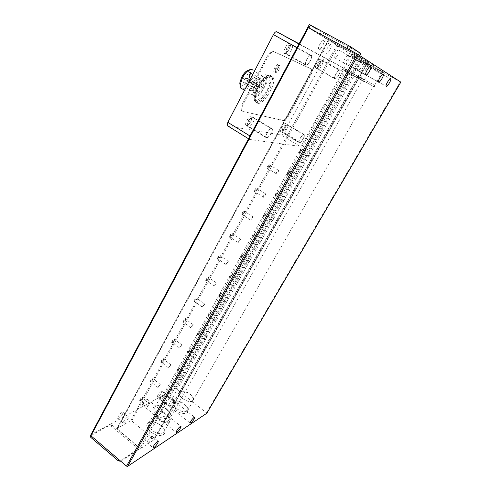 <?xml version="1.0" encoding="UTF-8"?>
<svg xmlns="http://www.w3.org/2000/svg" width="491" height="491" viewBox="0 0 491 491"><rect width="100%" height="100%" fill="white"/><g stroke="black" fill="none" stroke-linecap="round" stroke-linejoin="round"><path stroke-width="0.37" stroke-dasharray="2.46 1.84" d="M275.666 72.84L275.298 72.435C274.426 70.698 278.133 64.646 279.557 65.487L279.907 65.886C280.766 67.635 277.108 73.619 275.666 72.84M362.732 61.884C361.579 60.847 356.982 68.286 357.595 70.182L357.835 70.569C359.025 71.526 363.555 64.186 362.959 62.259L362.732 61.884M338.888 49.984C337.673 48.953 333.469 55.87 334.242 57.631L334.488 57.969C335.734 58.932 339.876 52.095 339.121 50.315L338.888 49.984M348.015 55.551C346.892 54.593 342.841 61.265 343.553 62.879L343.768 63.179C344.909 64.076 348.917 57.484 348.217 55.845L348.015 55.551M151.363 436.536C148.816 438.708 147.355 440.777 146.987 442.741L147.926 442.637C150.467 440.452 151.922 438.389 152.284 436.444L151.363 436.536M146.422 399.269C143.992 401.178 142.642 403.099 142.372 405.038L143.249 405.032C145.68 403.117 147.024 401.196 147.282 399.275L146.422 399.269M161.22 391.333C158.906 393.174 157.611 395.034 157.329 396.912L158.114 396.918C160.428 395.065 161.717 393.211 161.987 391.345L161.22 391.333M160.796 425.421L162.871 427.452C169.499 434.817 158.875 438.825 150.651 431.736C144.876 425.433 145.539 422.1 152.652 421.751C155.524 422.18 158.237 423.402 160.796 425.421M160.717 424.832L162.521 426.599C164.135 428.612 164.62 430.362 163.963 431.853C161.453 434.578 157.433 434.062 151.897 430.3C148.963 427.729 147.895 425.402 148.699 423.328C149.497 421.916 151.136 421.352 153.615 421.628L160.717 424.832M184.438 404.652L186.979 407.211C192.19 413.594 182.885 416.067 175.618 409.991C170.273 404.578 170.506 401.632 176.306 401.141C179.08 401.46 181.793 402.632 184.438 404.652M184.407 404.062L186.623 406.29C187.808 407.904 188.145 409.273 187.636 410.396C185.463 412.679 181.836 412.109 176.742 408.69C173.943 406.309 172.875 404.203 173.556 402.387C174.152 401.319 175.41 400.852 177.325 401C179.737 401.282 182.1 402.301 184.407 404.062M166.467 409.353L168.757 411.624C174.6 418.43 164.571 421.517 156.899 414.999C151.437 409.291 151.866 406.21 158.194 405.75C161.066 406.106 163.828 407.309 166.467 409.353M166.4 408.757L168.395 410.728C169.751 412.501 170.15 414.017 169.585 415.288C167.235 417.78 163.405 417.233 158.084 413.649C155.266 411.219 154.223 409.052 154.947 407.149C155.622 405.947 157.034 405.431 159.188 405.615L166.4 408.757M373.878 65.389L353.753 54.341L373.878 65.389M354.232 56.6L372.061 66.328L354.232 56.6M383.428 72.109L364.942 61.964L383.428 72.109M365.396 64.02L381.728 72.932L365.396 64.02M370.03 64.112L350.881 53.605L370.03 64.112M351.39 55.771L368.318 65.015L351.39 55.771M331.032 44.687C329.682 43.552 325.208 50.892 326.036 52.881L326.331 53.292C327.706 54.348 332.112 47.099 331.308 45.086L331.032 44.687M323.575 40.643C322.182 39.483 317.738 46.805 318.616 48.812L318.917 49.229C320.341 50.309 324.717 43.079 323.864 41.048L323.575 40.643M127.617 416.969C124.996 419.026 123.548 421.063 123.278 423.076L124.297 423.046C126.911 420.983 128.347 418.952 128.611 416.957L127.617 416.969M122.014 412.354C119.374 414.379 117.932 416.411 117.687 418.436L118.718 418.424C121.357 416.393 122.787 414.367 123.026 412.354L122.014 412.354M300.075 152.437L300.406 150.663L301.977 149.043L301.646 150.817L300.075 152.437M299.915 150.436L299.485 152.591L301.431 150.62L302.051 148.988C301.885 148.036 301.173 148.515 299.915 150.436M287.873 174.274L288.156 172.587L289.733 170.942L289.445 172.629L287.873 174.274M287.671 172.372L287.266 174.415L289.242 172.421L289.831 170.88C289.653 169.954 288.935 170.451 287.671 172.372M275.905 195.682L276.145 194.08L277.728 192.417L277.483 194.019L275.905 195.682M275.66 193.877L275.279 195.817L277.292 193.798L277.851 192.337C277.661 191.441 276.93 191.956 275.66 193.877M264.17 216.678L264.373 215.162L266.165 213.603L265.748 214.997L264.17 216.678M263.888 214.96L263.532 216.807L265.57 214.763L266.097 213.382C265.895 212.517 265.158 213.045 263.888 214.96M252.656 237.276L252.822 235.833L254.639 234.256L254.24 235.576L252.656 237.276M252.337 235.649L252 237.399L254.068 235.33L254.571 234.023C254.356 233.188 253.614 233.728 252.337 235.649M241.357 257.48L241.492 256.118L243.327 254.51L242.947 255.768L241.357 257.48M241.007 255.94L240.688 257.603L242.787 255.51L243.266 254.264C243.039 253.46 242.284 254.019 241.007 255.94M230.279 277.311L230.371 276.022L232.225 274.383L231.869 275.58L230.279 277.311M229.892 275.85L229.592 277.433L231.715 275.31L232.175 274.131C231.936 273.358 231.175 273.929 229.892 275.85M219.397 296.767L219.459 295.551L221.337 293.888L220.993 295.023L219.397 296.767M218.98 295.386L218.698 296.895L220.852 294.747L221.288 293.624C221.036 292.882 220.269 293.471 218.98 295.386M208.724 315.873L208.749 314.719L210.645 313.031L210.32 314.111L208.724 315.873M208.27 314.565L208.006 316.001L210.185 313.823L210.596 312.755C210.338 312.043 209.559 312.65 208.27 314.565M198.241 334.623L197.928 334.567L198.235 333.536L200.15 331.818L199.837 332.855L198.241 334.623M197.756 333.389L197.505 334.758L199.708 332.554L200.107 331.542C199.837 330.86 199.051 331.474 197.756 333.389M187.949 353.041L187.617 352.998L187.912 352.016L189.845 350.273L189.544 351.255L187.949 353.041M187.433 351.875L187.194 353.176L189.428 350.948L189.808 349.979C189.52 349.328 188.734 349.96 187.433 351.875M177.84 371.122L177.49 371.098L177.779 370.165L179.724 368.391L177.84 371.122M177.3 370.03L177.073 371.27L179.688 368.09C179.393 367.471 178.595 368.115 177.3 370.03M267.883 168.548L268.123 166.695L269.872 164.915L270.118 165.449L269.627 166.768L267.883 168.548M267.583 166.455C266.938 167.719 266.822 168.468 267.221 168.701C267.847 168.683 268.577 167.965 269.424 166.547L270.019 164.933C269.811 163.804 269 164.313 267.583 166.455M255.081 191.889L255.271 190.14L257.026 188.335L257.29 188.845L256.83 190.091L255.081 191.889M254.737 189.907L254.399 192.036C255.038 192.012 255.78 191.281 256.64 189.851L257.204 188.335C256.977 187.243 256.155 187.771 254.737 189.907M242.542 214.745L242.689 213.088L244.45 211.265L244.739 211.75L244.297 212.922L242.542 214.745M242.155 212.873L241.842 214.886C242.493 214.849 243.254 214.113 244.119 212.671L244.653 211.24C244.414 210.191 243.585 210.731 242.155 212.873M230.267 237.122L230.371 235.563L232.421 233.863L232.028 235.281L230.267 237.122M229.843 235.355L229.549 237.257C230.211 237.214 230.985 236.466 231.862 235.017L232.366 233.667C232.114 232.654 231.273 233.219 229.843 235.355M218.243 259.045L217.936 258.91L218.311 257.572L220.379 255.842L220.011 257.186L218.243 259.045M217.777 257.376L217.507 259.18C218.182 259.119 218.961 258.364 219.851 256.903L220.33 255.627C220.06 254.657 219.213 255.24 217.777 257.376M206.465 280.521L206.14 280.404L206.49 279.134L208.583 277.372L208.233 278.642L206.465 280.521M205.962 278.949L205.704 280.656C206.398 280.582 207.19 279.815 208.086 278.348L208.54 277.145C208.258 276.212 207.398 276.814 205.962 278.949M194.927 301.566L194.577 301.462L194.915 300.259L197.026 298.467L196.695 299.67L194.927 301.566M194.381 300.081L194.148 301.701C194.847 301.615 195.651 300.836 196.553 299.363L196.989 298.221C196.695 297.331 195.823 297.951 194.381 300.081M183.616 322.188L183.247 322.102L183.566 320.967L185.702 319.138L185.383 320.279L183.616 322.188M183.039 320.795L182.812 322.329C183.524 322.231 184.34 321.445 185.254 319.96L185.666 318.88C185.359 318.027 184.481 318.671 183.039 320.795M172.525 342.411L172.138 342.344L172.439 341.257L174.6 339.398L174.293 340.478L172.525 342.411M171.911 341.104L171.703 342.558C172.427 342.442 173.255 341.644 174.176 340.153L174.569 339.128C174.244 338.317 173.36 338.974 171.911 341.104M161.656 362.229L161.251 362.186L161.533 361.155L163.712 359.259L163.423 360.29L161.656 362.229M161.011 361.008L160.809 362.389C161.551 362.26 162.386 361.45 163.313 359.952L163.687 358.976C163.35 358.209 162.46 358.884 161.011 361.008M150.995 381.673L150.565 381.642L150.841 380.666L153.039 378.739L152.762 379.715L150.995 381.673M150.314 380.525L150.129 381.838C150.878 381.691 151.725 380.869 152.664 379.365L153.02 378.444C152.67 377.714 151.768 378.408 150.314 380.525M140.536 400.742L140.088 400.73L140.352 399.803L142.568 397.845L142.304 398.772L140.536 400.742M139.831 399.674L139.653 400.914C140.414 400.754 141.267 399.92 142.212 398.41L142.55 397.538C142.194 396.845 141.285 397.557 139.831 399.674M166.756 414.152C169.745 416.706 170.856 419.019 170.095 421.088C167.621 423.739 163.601 423.181 158.028 419.412C155.064 416.847 153.965 414.545 154.739 412.52C157.237 409.881 161.238 410.427 166.756 414.152M190.121 394.064C192.969 396.427 194.074 398.514 193.429 400.331C191.294 402.54 187.66 401.933 182.535 398.508C179.706 396.133 178.62 394.058 179.27 392.284C181.431 390.081 185.046 390.676 190.121 394.064M172.218 398.44C175.084 400.846 176.171 403.001 175.483 404.897C173.17 407.309 169.34 406.72 163.982 403.136C161.14 400.717 160.066 398.575 160.766 396.716C163.098 394.316 166.915 394.887 172.218 398.44M346.621 70.207L364.31 79.947L346.621 70.207M358.381 76.412L374.596 85.342L358.381 76.412M344.173 68.715L360.971 77.965L344.173 68.715M308.109 157.323L307.949 157.181C308.201 155.696 308.894 154.61 310.024 153.922L310.177 154.057C309.925 155.537 309.238 156.629 308.109 157.323M295.772 179.203L297.65 175.864L295.772 179.203M283.675 200.653L285.517 197.382L283.675 200.653M271.818 221.686L273.825 218.599L271.818 221.686M260.181 242.321L262.176 239.289L260.181 242.321M248.771 262.562L250.741 259.579L248.771 262.562M237.57 282.423L239.528 279.483L237.57 282.423M226.584 301.91L228.53 299.013L226.584 301.91M215.801 321.04L217.728 318.186L215.801 321.04M205.207 339.815L207.128 337.004L205.207 339.815M194.817 358.258L196.719 355.478L194.817 358.258M184.604 376.364L186.494 373.62L184.604 376.364M276.39 173.888L276.175 173.716C276.402 172.145 277.145 170.985 278.403 170.248L278.618 170.414C278.391 171.985 277.648 173.145 276.39 173.888M263.44 197.278L263.201 197.118C263.415 195.614 264.152 194.485 265.41 193.718L265.643 193.877C265.428 195.375 264.698 196.51 263.44 197.278M250.76 220.177L252.945 216.844L250.76 220.177M238.344 242.603L238.067 242.462L240.234 239.185L240.51 239.326L238.344 242.603M226.185 264.563L225.891 264.434L228.039 261.218L228.333 261.347L226.185 264.563M214.272 286.075L213.959 285.965L216.089 282.798L216.402 282.914L214.272 286.075M202.605 307.157L202.267 307.059L204.385 303.941L204.716 304.039L202.605 307.157M191.171 327.81L190.809 327.736L192.914 324.661L193.264 324.741L191.171 327.81M179.958 348.058L179.583 348.002L181.664 344.977L182.038 345.032L179.958 348.058M168.965 367.912L168.573 367.869L170.641 364.887L171.034 364.923L168.965 367.912M158.188 387.374L157.777 387.356L159.833 384.41L160.244 384.428L158.188 387.374M147.619 406.468L147.19 406.468L149.233 403.559L149.663 403.559L147.619 406.468M344.553 70.894L364.475 81.893L344.553 70.894M356.478 77.038L374.78 87.14L356.478 77.038M342.209 69.366L361.118 79.806L342.209 69.366M305.752 65.358L305.334 64.83C304.273 62.443 309.551 53.814 311.306 55.084L311.699 55.6C312.73 58.018 307.55 66.512 305.752 65.358M289.942 43.257C288.039 41.913 282.865 50.463 284.086 52.924L284.547 53.47C286.486 54.704 291.574 46.277 290.384 43.791L289.942 43.257M266.509 137.996L265.926 137.474C264.937 135.393 269.805 127.721 271.713 128.36L272.266 128.881C273.229 130.98 268.448 138.536 266.509 137.996M251.447 116.103C249.416 115.385 244.622 122.989 245.758 125.137L246.384 125.684C248.452 126.316 253.16 118.822 252.055 116.655L251.447 116.103M334.856 78.934L334.567 78.572C333.72 76.688 338.495 68.9 339.864 69.925L340.134 70.281C340.957 72.189 336.261 79.88 334.856 78.934M320.715 59.331C319.218 58.239 314.528 65.972 315.51 67.911L315.83 68.292C317.352 69.299 321.967 61.67 321.016 59.706L320.715 59.331M299.277 142.899L298.872 142.531C298.074 140.868 302.493 133.859 304.009 134.387L304.395 134.755C305.175 136.443 300.817 143.36 299.277 142.899M285.737 123.468C284.117 122.867 279.76 129.827 280.674 131.545L281.116 131.938C282.761 132.466 287.051 125.598 286.155 123.855L285.737 123.468M356.607 77.492L346.959 72.238L356.607 77.492M158.783 418.958C163.405 422.082 166.744 422.542 168.794 420.345C169.426 418.627 168.505 416.712 166.032 414.588C161.447 411.495 158.12 411.041 156.052 413.232C155.414 414.92 156.322 416.828 158.783 418.958M367.649 83.151L357.565 77.652L367.649 83.151M182.554 398.502C187.482 401.791 190.968 402.375 193.024 400.245C193.644 398.508 192.582 396.501 189.845 394.224C184.966 390.965 181.486 390.394 179.411 392.512C178.785 394.224 179.835 396.219 182.554 398.502M257.671 103.263C263.299 105.448 276.439 84.108 273.352 77.725L271.953 76.228C266.576 73.306 252.773 95.53 256.075 101.723L257.671 103.263M278.072 64.646C276.642 63.799 272.941 69.851 273.818 71.588L274.193 71.993C275.641 72.778 279.293 66.794 278.428 65.045L278.072 64.646M305.936 65.015C307.611 66.101 312.454 58.165 311.49 55.906L311.122 55.428C309.477 54.249 304.561 62.296 305.549 64.524L305.936 65.015M266.681 137.67C268.491 138.186 272.953 131.128 272.051 129.164L271.535 128.679C269.755 128.09 265.214 135.246 266.14 137.185L266.681 137.67M335.022 78.634C336.335 79.517 340.717 72.343 339.95 70.563L339.698 70.225C338.416 69.274 333.966 76.541 334.752 78.296L335.022 78.634M299.43 142.617C300.873 143.053 304.936 136.59 304.211 135.019L303.849 134.675C302.438 134.178 298.313 140.721 299.056 142.273L299.43 142.617M254.412 96.537C258.542 98.237 268.123 82.666 265.778 78.008L264.723 76.903C260.715 74.81 250.791 90.847 253.239 95.407L254.412 96.537M242.511 89.043C245.31 88.405 248.09 85.6 250.858 80.61C253.018 76.258 253.7 72.907 252.914 70.551L252.306 69.71M240.087 85.502C242.186 87.453 245.027 85.446 248.606 79.481C251.03 74.264 251.171 71.17 249.029 70.207L248.661 70.188M241.646 85.164L240.793 84.348C238.951 81.083 245.776 69.98 248.722 71.471L249.52 72.275C251.312 75.589 244.653 86.471 241.646 85.164M255.946 93.615L255.136 92.824C253.436 89.626 260.347 78.45 263.164 79.867L263.919 80.647C265.563 83.893 258.825 94.843 255.946 93.615M259.113 87.576L259.972 85.943L259.113 87.576M245.04 79.321L245.881 77.688L245.04 79.321M260.795 88.116L261.654 86.49L260.795 88.116M246.789 79.898L247.63 78.278L246.789 79.898M257.407 87.036L258.272 85.391L257.407 87.036M243.266 78.738L244.113 77.099L243.266 78.738M256.971 91.657L257.824 90.031L256.971 91.657M242.935 83.384L243.775 81.758L242.935 83.384M261.261 83.482L262.126 81.844L261.261 83.482M247.151 75.24L247.992 73.607L247.151 75.24M206.871 413.195L176.177 388.847L175.336 388.62L110.506 424.212L111.801 424.795L138.554 447.166L139.119 448.498L121.277 460.116L119.092 459.65L91.418 436.045L90.841 435.008L248.955 137.928M206.558 412.704L400.282 81.825L400.816 82.107M139.849 448.123L116.907 428.545L130.735 420.652L131.723 420.891L154.106 439.74L140.88 448.357L139.849 448.123L359.78 56.502L328.534 39.624L337.004 44.951L367.606 61.528L359.78 56.502M349.211 49.714L307.906 27.373L320.427 35.205L358.092 55.587L349.242 49.665M400.282 81.825L360.191 60.068L307.906 27.373L298.368 45.289L299.995 44.564L298.976 44M90.89 434.787L110.506 424.212L90.933 434.707M120.798 461.245L138.431 449.731L137.867 448.4L111.138 426.022L109.07 425.537L90.24 436.002M249.422 139.432L299.909 146.33L281.233 135.025L227.671 125.984L249.422 139.432L248.925 138.137L298.19 45.467M299.909 146.33C300.627 146.244 301.486 145.361 302.493 143.679L342.779 71.459L343.737 68.237L299.995 44.564M358.092 55.587L359.596 52.911L360.824 53.531M359.596 52.911L323.348 33.382L321.918 36.027M319.776 34.824L321.206 32.167L323.348 33.382M309.324 24.55L307.949 27.435M299.087 43.785L343.565 68.004M342.779 71.459L323.115 60.589L323.79 57.103M323.115 60.589L283.841 132.429L302.493 143.679M281.233 135.025C281.981 134.97 282.853 134.104 283.841 132.429M321.206 32.167L309.44 24.636M311.601 69.133L274.021 51.758C272.149 51.42 270.007 53.353 267.601 57.551L243.315 104.074C241.879 106.958 241.4 109.149 241.879 110.653L242.763 111.469L283.608 120.602C285.136 120.559 286.91 118.816 288.923 115.379L310.373 76.013C311.859 73.171 312.411 71.048 312.043 69.654L310.92 68.752L273.254 51.328C271.376 50.984 269.234 52.911 266.828 57.109L267.601 57.551M162.012 399.791L168.56 405.014C171.396 405.873 173.243 405.621 174.096 404.271L173.924 401.89L167.449 396.753C164.608 395.875 162.754 396.114 161.877 397.483L162.012 399.791L345.652 71.312L354.097 75.976L168.56 405.014M310.373 76.013L309.704 75.632C311.184 72.791 311.736 70.673 311.368 69.274L310.92 68.752M309.704 75.632L288.272 114.992L288.923 115.379M283.608 120.602L282.957 120.215C284.485 120.166 286.259 118.429 288.272 114.992M282.957 120.215L242.763 111.469M243.315 104.074L242.566 103.626C241.13 106.51 240.658 108.701 241.142 110.211L242.026 111.021M242.566 103.626L266.828 57.109M173.924 401.89L357.331 77.682L358.669 78.443L354.097 75.976M345.652 71.312L349.015 73.085L167.449 396.753M357.331 77.682L349.015 73.085M256.29 100.858L255.044 93.456L261.593 80.966L269.246 76.271L270.24 83.93L263.833 96.033L256.29 100.858L253.129 98.973L251.822 91.553L258.346 79.076L261.593 80.966M255.044 93.456L251.822 91.553M263.833 96.033L260.696 94.18L253.129 98.973M270.24 83.93L267.073 82.089L260.696 94.18M269.246 76.271L266.03 74.411L267.073 82.089M258.346 79.076L266.03 74.411M270.633 75.467C265.232 72.533 251.447 94.738 254.768 100.95L256.376 102.49C262.022 104.693 275.15 83.36 272.039 76.964L270.633 75.467M269.461 75.872C267.386 74.313 263.379 78.008 257.444 86.95C253.675 96.5 253.221 101.269 256.081 101.256C258.223 102.539 262.139 98.869 267.841 90.252C271.621 80.954 272.161 76.154 269.461 75.872M278.372 65.904C277.581 64.401 273.555 72.036 275.371 71.582C276.163 73.049 280.158 65.493 278.372 65.904M292.028 44.853C290.267 43.607 285.424 51.598 286.554 53.881L286.977 54.391C288.769 55.538 293.532 47.664 292.433 45.35L292.028 44.853M289.616 45.724C288.831 44.006 284.479 52.249 286.376 51.85C287.161 53.531 291.476 45.375 289.616 45.724M253.43 117.723C251.539 117.067 247.065 124.168 248.108 126.162L248.691 126.672C250.606 127.255 255.007 120.252 253.988 118.233L253.43 117.723M251.147 118.46C250.189 117.183 246.101 124.917 248.108 124.211C249.072 125.457 253.123 117.803 251.147 118.46M322.581 60.755C321.2 59.749 316.818 66.966 317.714 68.771L318.008 69.127C319.42 70.066 323.741 62.934 322.863 61.105L322.581 60.755M320.408 61.504C319.868 60.068 315.928 67.292 317.474 66.88C318.021 68.292 321.93 61.136 320.408 61.504M287.523 124.91C286.02 124.358 281.951 130.858 282.791 132.46L283.197 132.822C284.725 133.306 288.739 126.893 287.91 125.273L287.523 124.91M285.455 125.555C284.762 124.456 281.042 131.281 282.681 130.637C283.375 131.711 287.069 124.941 285.455 125.555M176.177 388.847L361.051 60.553M90.51 435.75L91.185 434.48M120.694 461.159L121.277 460.116M138.223 449.959L138.91 448.731M137.867 448.4L138.554 447.166M111.138 426.022L111.801 424.795M109.732 424.31L109.07 425.537M360.191 60.068L175.336 388.62M329.099 39.918L117.171 429.165M154.014 439.844L368.176 61.811M360.842 57.097L140.88 448.357M131.723 420.891L338.023 45.522M367.606 61.528L153.824 439.101M117.024 428.422L328.577 39.661M337.004 44.951L130.735 420.652M359.651 55.452L359.252 56.164M274.021 51.758L273.254 51.328M256.075 101.723L254.768 100.95C250.441 95.984 263.906 72.6 270.05 75.387L273.352 77.725M273.818 71.588L275.298 72.435C273.677 72.122 276.55 64.849 278.98 65.407L278.428 65.045M305.549 64.524L286.554 53.881C285.774 53.298 285.559 52.101 285.897 50.285C287.266 46.59 288.941 44.724 290.936 44.693L311.49 55.906M266.14 137.185L248.108 126.162C247.157 125.586 247.083 124.119 247.894 121.774C249.023 119.325 250.447 117.926 252.165 117.582L253.988 118.233L272.051 129.164M334.752 78.296L317.714 68.771C316.934 68.415 316.793 67.242 317.29 65.248C318.266 62.51 319.702 60.964 321.599 60.608L339.95 70.563M299.056 142.273L282.791 132.46C280.858 132.631 283.012 125.358 286.376 124.782L287.91 125.273L304.211 135.019M357.595 70.182L365.648 74.595M334.242 57.631L378.432 81.862M343.553 62.879L386.03 86.177M146.987 442.741L153.014 447.737M142.372 405.038L176.134 432.381M157.329 396.912L190.121 423.089M162.521 426.599L162.871 427.452M186.623 406.29L186.979 407.211M168.395 410.728L168.757 411.624M354.263 56.49L353.753 54.341M365.408 63.928L364.942 61.964M351.372 55.649L350.881 53.605M318.616 48.812L326.036 52.881M117.687 418.436L123.278 423.076M300.044 152.431L299.485 152.591M287.824 174.262L287.266 174.415M275.832 195.676L275.279 195.817M264.078 216.672L263.532 216.807M252.546 237.276L252 237.399M241.228 257.487L240.688 257.603M230.126 277.323L229.592 277.433M219.225 296.785L218.698 296.895M208.534 315.897L208.006 316.001M198.026 334.659L197.505 334.758M187.715 353.084L187.194 353.176M177.589 371.184L177.073 371.27M267.822 168.536L267.221 168.701M254.995 191.883L254.399 192.036M242.431 214.739L241.842 214.886M230.132 237.122L229.549 237.257M218.084 259.052L217.507 259.18M206.281 280.533L205.704 280.656M194.718 301.584L194.148 301.701M183.382 322.225L182.812 322.329M172.267 342.454L171.703 342.558M161.373 362.29L160.809 362.389M150.688 381.74L150.129 381.838M140.205 400.828L139.653 400.914M163.963 431.853L170.095 421.088M187.636 410.396L193.429 400.331M169.585 415.288L175.483 404.897M346.204 69.992L353.851 56.324M358.043 76.24L365.083 63.793M343.768 68.507L351.016 55.501M307.949 157.181L299.915 152.296M295.6 179.068L287.695 174.133M283.485 200.524L275.709 195.547M271.609 221.57L263.955 216.556M259.96 242.21L252.423 237.159M248.532 262.458L241.112 257.376M237.319 282.331L230.015 277.212M226.314 301.836L219.121 296.687M215.512 320.979L208.423 315.799M204.907 339.772L197.928 334.567M194.491 358.221L187.617 352.998M184.266 376.345L177.49 371.098M276.175 173.716L267.656 168.37M263.201 197.118L254.835 191.723M250.502 220.029L242.278 214.585M238.067 242.462L229.984 236.975M225.891 264.434L217.936 258.91M213.959 285.965L206.14 280.404M202.267 307.059L194.577 301.462M190.809 327.736L183.247 322.102M179.583 348.002L172.138 342.344M168.573 367.869L161.251 362.186M157.777 387.356L150.565 381.642M147.19 406.468L140.088 400.73M346.511 70.152L344.43 70.833M358.277 76.363L356.362 76.977M344.031 68.642L342.049 69.286M284.086 52.924L305.334 64.83M245.758 125.137L265.926 137.474M315.51 67.911L334.567 78.572M280.674 131.545L298.872 142.531M168.794 420.345L361.971 80.499M193.024 400.245L373.461 86.398M265.778 78.008L252.914 70.551M249.029 70.207L251.417 69.317M255.136 92.824L240.793 84.348M260.064 86.035L245.979 77.787M261.746 86.576L247.728 78.37M258.364 85.489L244.211 77.191M257.922 90.123L243.874 81.856M262.219 81.936L248.09 73.699M362.959 62.259L370.355 66.273M339.121 50.315L382.888 74.086M348.217 55.845L390.327 78.726M152.284 436.444L158.102 441.237M147.282 399.275L180.829 426.256M161.987 391.345L194.583 417.19M139.119 448.498L138.431 449.731M153.615 421.628L152.652 421.751M177.325 401L176.306 401.141M159.188 405.615L158.194 405.75M359.32 56.213L359.725 55.495M371.828 66.144L373.97 65.45M381.55 72.797L383.52 72.165M368.115 64.855L370.153 64.192M343.737 68.237L323.986 57.349M323.864 41.048L331.308 45.086M123.026 412.354L128.611 416.957M302.149 149.479L302.051 148.988M289.923 171.365L289.831 170.88M277.937 192.822L277.851 192.337M266.183 213.867L266.097 213.382M254.651 234.502L254.571 234.023M243.34 254.749L243.266 254.264M232.243 274.61L232.175 274.131M221.349 294.103L221.288 293.624M210.657 313.24L210.596 312.755M200.162 332.02L200.107 331.542M189.857 350.464L189.808 349.979M179.737 368.575L179.688 368.09M270.118 165.449L270.019 164.933M257.29 188.845L257.204 188.335M244.739 211.75L244.653 211.24M232.439 234.176L232.366 233.667M220.404 256.136L220.33 255.627M208.607 277.654L208.54 277.145M197.051 298.731L196.989 298.221M185.721 319.389L185.666 318.88M174.618 339.643L174.569 339.128M163.73 359.492L163.687 358.976M153.057 378.96L153.02 378.444M142.586 398.054L142.55 397.538M328.534 39.624L116.907 428.545M368.207 61.835L154.106 439.74M148.699 423.328L154.739 412.52M173.556 402.387L179.27 392.284M154.947 407.149L160.766 396.716M364.31 79.947L372.061 66.328M374.596 85.342L381.728 72.932M360.971 77.965L368.318 65.015M248.968 139.033L248.52 138.757M310.177 154.057L302.131 149.184M297.816 175.999L289.905 171.083M285.701 197.511L277.918 192.552M273.825 218.599L266.165 213.603M262.176 239.289L254.639 234.256M250.741 259.579L243.327 254.51M239.528 279.483L232.225 274.383M228.53 299.013L221.337 293.888M217.728 318.186L210.645 313.031M207.128 337.004L200.15 331.818M196.719 355.478L189.845 350.273M186.494 373.62L179.724 368.391M278.618 170.414L270.093 165.093M265.643 193.877L257.272 188.501M252.945 216.844L244.714 211.425M240.51 239.326L232.421 233.863M228.333 261.347L220.379 255.842M216.402 282.914L208.583 277.372M204.716 304.039L197.026 298.467M193.264 324.741L185.702 319.138M182.038 345.032L174.6 339.398M171.034 364.923L163.712 359.259M160.244 384.428L153.039 378.739M149.663 403.559L142.568 397.845M363.874 79.695L364.365 81.794M374.252 85.146L374.707 87.06M360.597 77.744L361.069 79.745M312.043 69.654L311.368 69.274M241.879 110.653L241.142 110.211M290.384 43.791L311.699 55.6M252.055 116.655L272.266 128.881M321.016 59.706L340.134 70.281M286.155 123.855L304.395 134.755M156.052 413.232L346.959 72.238M179.411 392.512L357.565 77.652M174.096 404.271L358.669 78.443M161.877 397.483L344.394 70.594M253.239 95.407L244.53 90.24M263.919 80.647L249.52 72.275M259.021 87.484L244.941 79.223M260.709 88.024L246.691 79.8M257.315 86.944L243.168 78.64M256.873 91.565L242.836 83.286M261.175 83.39L247.053 75.148"/><path stroke-width="0.74" d="M365.875 74.976L365.648 74.595C365.089 72.723 369.723 65.26 370.828 66.273L371.036 66.641C371.577 68.544 367.01 75.909 365.875 74.976M378.616 82.169L378.432 81.862C377.935 80.223 382.311 73.19 383.275 74.086L383.446 74.386C383.919 76.05 379.604 82.997 378.616 82.169M386.19 86.447L386.03 86.177C385.57 84.673 389.793 77.897 390.67 78.726L390.818 78.996C391.259 80.524 387.092 87.22 386.19 86.447M153.935 447.614L153.014 447.737C153.413 445.791 154.874 443.717 157.402 441.507L158.305 441.403C157.912 443.33 156.457 445.398 153.935 447.614M176.913 432.283L176.134 432.381C176.551 430.521 177.92 428.557 180.252 426.483L181.007 426.403C180.602 428.244 179.24 430.208 176.913 432.283M190.815 423.009L190.121 423.089C190.539 421.284 191.858 419.388 194.074 417.399L194.749 417.325C194.338 419.118 193.031 421.008 190.815 423.009M252.306 69.71L251.417 69.317C248.563 69.421 245.568 72.257 242.437 77.823L240.13 84.931L240.437 87.815L241.664 88.975L242.511 89.043M248.661 70.188C246.341 70.618 244.009 72.944 241.664 77.173L239.774 82.997L240.087 85.502M90.841 435.008L90.958 435.793L126.537 466.137L127.629 466.37L206.871 413.195M400.816 82.107L357.288 54.016L126.537 466.137M357.288 54.016L307.906 27.373M90.24 436.002L90.737 437.321L118.386 460.932L120.798 461.245M308.98 27.926L310.472 25.127L348.53 45.602L346.959 48.437M349.242 49.665L350.789 46.884L348.53 45.602M350.789 46.884L360.762 53.476L359.651 55.452M359.725 55.495L360.762 53.476M310.472 25.127L309.324 24.55L307.839 27.349M227.671 125.984L227.173 125.561L227.849 122.351L273.419 34.622C274.653 32.455 275.746 31.492 276.703 31.725L299.087 43.785M248.955 137.928L298.19 45.467M206.791 413.33L400.822 82.101M358.418 54.648L127.629 466.37M90.737 437.321L91.363 436.143M118.386 460.932L119.037 459.748M308.416 27.625L90.958 435.793M298.976 44L276.703 31.725M273.419 34.622L296.748 47.547M249.747 135.841L227.849 122.351M400.84 82.114L206.852 413.262M370.355 66.273L371.036 66.641M382.888 74.086L383.446 74.386M390.327 78.726L390.818 78.996M90.903 434.762L90.227 436.033M307.845 27.33L90.7 435.149M248.52 138.757L227.173 125.561M244.53 90.24L240.437 87.815M239.774 82.997L240.13 84.931"/></g></svg>
